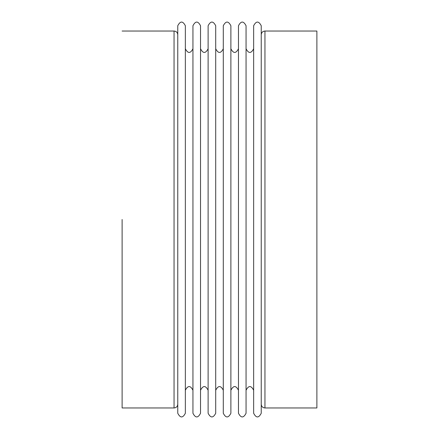 <?xml version="1.0" encoding="UTF-8"?>
<svg xmlns="http://www.w3.org/2000/svg" width="439" height="439" viewBox="0 0 439 439"><rect width="100%" height="100%" fill="white"/><g stroke="black" fill="none" stroke-linecap="round" stroke-linejoin="round"><path stroke-width="0.66" d="M316.881 219.5L316.881 407.963L316.881 31.037L264.947 31.037C262.692 31.257 261.457 32.497 261.238 34.747M177.762 219.5L177.762 25.742C180.297 20.852 182.827 20.852 185.351 25.742L185.351 413.258C182.822 418.147 180.292 418.147 177.762 413.258L177.762 219.5M192.94 219.5L192.94 25.742C195.47 20.852 198 20.852 200.53 25.742L200.53 413.258C197.994 418.147 195.47 418.147 192.94 413.258L192.94 219.5M208.119 219.5L208.119 25.742C210.649 20.852 213.178 20.852 215.708 25.742L215.708 413.258C213.173 418.147 210.643 418.147 208.119 413.258L208.119 219.5M223.292 219.5L223.292 25.742C225.827 20.852 228.357 20.852 230.881 25.742L230.881 413.258C228.351 418.147 225.822 418.147 223.292 413.258L223.292 219.5M238.47 219.5L238.47 25.742C241 20.852 243.53 20.852 246.059 25.742L246.059 413.258C243.53 418.147 241 418.147 238.47 413.258L238.47 219.5M253.649 219.5L253.649 25.742C256.178 20.852 258.708 20.852 261.238 25.742L261.238 413.258C258.703 418.147 256.173 418.147 253.649 413.258L253.649 219.5M122.119 219.5L122.119 407.963L174.053 407.963L174.053 31.037L122.119 31.037M261.238 404.253C261.457 406.503 262.692 407.743 264.947 407.963L264.947 31.037M264.947 407.963L316.881 407.963M192.94 48.762C190.416 53.657 187.887 53.657 185.351 48.762M185.351 390.238C187.881 385.343 190.411 385.343 192.94 390.238M208.119 48.762C205.589 53.657 203.059 53.657 200.53 48.762M200.53 390.238C203.059 385.343 205.589 385.343 208.119 390.238M223.292 48.762C220.768 53.657 218.238 53.657 215.708 48.762M215.708 390.238C218.238 385.343 220.768 385.343 223.292 390.238M238.47 48.762C235.946 53.657 233.416 53.657 230.881 48.762M230.881 390.238C233.411 385.343 235.941 385.343 238.47 390.238M253.649 48.762C251.119 53.657 248.589 53.657 246.059 48.762M246.059 390.238C248.589 385.343 251.119 385.343 253.649 390.238M174.053 31.037C176.308 31.257 177.543 32.497 177.762 34.747M174.053 407.963C176.308 407.743 177.543 406.503 177.762 404.253"/></g></svg>
